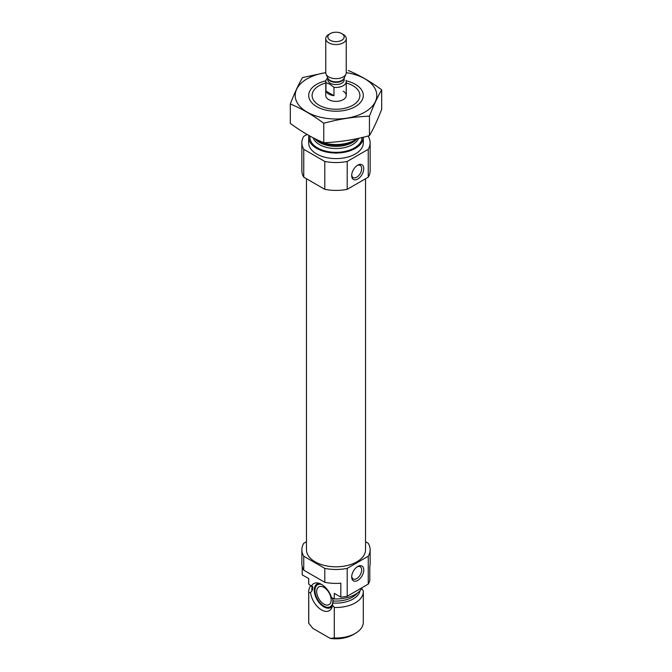 <?xml version="1.0" encoding="UTF-8"?>
<svg xmlns="http://www.w3.org/2000/svg" width="672" height="672" viewBox="0 0 672 672"><rect width="100%" height="100%" fill="white"/><g stroke="black" fill="none" stroke-linecap="round" stroke-linejoin="round"><path stroke-width="1.01" d="M351.716 174.938A7.056 4.074 120 0 0 353.153 177.61A7.056 4.074 120 0 0 360.209 173.536A7.056 4.074 120 0 0 360.209 165.388A7.056 4.074 120 0 0 357.176 165.48M302.207 566.488L302.207 574.846L308.742 578.617L308.742 584.195L312.858 587.353L312.01 590.906L310.556 592.418L308.742 592.696A27.308 15.767 180 0 1 308.692 591.704A27.308 15.767 180 0 1 310.892 585.505M312.816 586.992L312.858 587.353A23.386 13.499 180 0 1 312.732 586.757M361.444 588.353L363.258 590.722A27.308 15.767 180 0 1 363.308 591.704A27.308 15.767 180 0 1 334.286 607.446L332.48 605.069L333.119 600.978L332.682 598.802L331.548 597.584L334.286 598.945L334.286 593.368L340.83 597.139L340.83 583.204A34.138 19.706 180 0 1 324.794 582.313L303.752 570.167A34.138 19.706 180 0 1 301.862 563.699L301.862 549.763A34.138 19.706 180 0 1 303.752 543.295L306.474 541.724M331.548 597.584A15.624 9.022 -120 0 0 317.579 582.952A15.624 9.022 -120 0 0 311.489 586.001M365.526 541.724L368.248 543.295A34.138 19.706 180 0 1 370.138 549.763L370.138 563.699A34.138 19.706 180 0 1 369.793 566.488L369.793 580.423A34.138 19.706 180 0 1 368.248 584.102L347.206 596.249A34.138 19.706 180 0 1 340.83 597.139M370.138 549.763A34.138 19.706 180 0 1 368.248 556.231L347.206 568.378A34.138 19.706 180 0 1 324.794 568.378L324.794 582.313M324.794 568.378L303.752 556.231L303.752 570.167M368.248 556.231L368.248 584.102M347.206 568.378L347.206 596.249M303.752 556.231A34.138 19.706 180 0 1 301.862 549.763M308.742 584.195A27.308 15.767 180 0 1 308.692 583.204L308.692 578.592M362.242 587.563A27.308 15.767 180 0 1 334.286 598.945M308.742 592.696L308.742 623.213A27.308 15.767 180 0 1 308.692 622.23L308.692 591.704M334.286 607.446L334.286 637.963A27.308 15.767 180 0 0 355.312 633.377A27.308 15.767 180 0 0 363.308 622.23L363.308 591.704M308.742 623.213L312.816 628.354L330.221 638.4L334.286 637.963M355.312 633.377L352.892 634.771A23.898 13.793 180 0 1 330.221 638.4M365.526 178.744L365.526 549.763A29.526 17.044 180 0 1 336 566.807A29.526 17.044 180 0 1 306.474 549.763L306.474 178.744M346.24 82.992A23.898 13.793 180 0 1 352.892 85.697A23.898 13.793 180 0 1 352.892 85.705A23.898 13.793 180 0 1 352.892 105.21A23.898 13.793 180 0 1 319.108 105.21A23.898 13.793 180 0 1 319.108 85.705A23.898 13.793 180 0 1 325.76 82.992M343.241 91.274A10.24 5.914 180 0 1 346.24 95.458A10.24 5.914 180 0 1 336 101.371A10.24 5.914 180 0 1 325.76 95.458L325.76 81.522A10.24 5.914 180 0 1 327.81 77.969L327.81 79.85A8.19 4.729 180 0 0 330.204 83.194A8.19 4.729 180 0 0 339.133 84.218A8.19 4.729 180 0 0 344.19 79.85L344.19 77.96M357.395 138.558A27.308 15.767 180 0 1 355.312 139.91A27.308 15.767 180 0 1 316.688 139.91A27.308 15.767 180 0 1 314.378 138.39M363.308 137.206A27.308 15.767 180 0 1 363.308 137.264A27.308 15.767 180 0 1 336 153.031A27.308 15.767 180 0 1 308.692 137.264A27.308 15.767 180 0 1 308.868 135.475M363.308 137.264L363.308 142.834A27.308 15.767 180 0 1 336 158.6A27.308 15.767 180 0 1 308.692 142.834L308.692 137.264M367.752 136.088L368.248 136.366A34.138 19.706 180 0 1 370.138 142.834L370.138 170.705A34.138 19.706 180 0 1 368.248 177.173L347.206 189.328A34.138 19.706 180 0 1 324.794 189.328L324.794 161.456L303.752 149.302A34.138 19.706 180 0 1 301.862 142.834A34.138 19.706 180 0 1 303.752 136.366L307.07 134.459M324.794 189.328L303.752 177.173L303.752 149.302M303.752 177.173A34.138 19.706 180 0 1 301.862 170.705L301.862 142.834M370.138 142.834A34.138 19.706 180 0 1 368.248 149.302L347.206 161.456A34.138 19.706 180 0 1 324.794 161.456M368.248 177.173L368.248 149.302M351.691 175.585A8.534 4.931 120 0 0 357.722 179.071A8.534 4.931 120 0 0 363.762 168.622A8.534 4.931 120 0 0 357.722 165.136A8.534 4.931 120 0 0 351.691 175.585M347.206 189.328L347.206 161.456M351.691 576.937A8.534 4.931 120 0 0 357.722 580.423A8.534 4.931 120 0 0 363.762 569.965A8.534 4.931 120 0 0 357.722 566.488A8.534 4.931 120 0 0 351.691 576.937M310.556 592.418A15.624 9.022 -120 0 0 320.2 609.05A15.624 9.022 -120 0 0 331.842 607.656A15.624 9.022 -120 0 0 332.48 605.069M332.304 606.136A13.65 7.879 60 0 1 330.758 607.572A13.65 7.879 60 0 1 317.108 599.693A13.65 7.879 60 0 1 317.108 583.926A13.65 7.879 60 0 1 319.124 583.304M331.338 607.177A13.65 7.879 60 0 1 328.583 607.454L327.13 607.261A12.667 7.316 60 0 1 317.596 599.407A12.667 7.316 60 0 1 315.563 587.227A12.667 7.316 60 0 1 321.544 584.405M315.563 587.227L316.117 585.866A13.65 7.879 60 0 1 317.738 583.624M332.758 599.071A12.667 7.316 60 0 1 327.13 607.261M323.929 587.387A10.24 5.914 60 0 1 330.624 596.408A10.24 5.914 60 0 1 329.053 604.615A10.24 5.914 60 0 1 318.814 598.702A10.24 5.914 60 0 1 318.814 586.883A10.24 5.914 60 0 1 323.929 587.387M351.716 576.29A7.056 4.074 120 0 0 353.153 578.962A7.056 4.074 120 0 0 360.209 574.888A7.056 4.074 120 0 0 360.209 566.74A7.056 4.074 120 0 0 357.176 566.832M346.24 72.66A40.79 23.554 180 0 1 373.061 105.294A40.79 23.554 180 0 1 312.69 114.786A40.79 23.554 180 0 1 307.154 78.8A40.79 23.554 180 0 1 325.76 72.66M346.172 80.825A27.308 15.767 180 0 1 355.312 106.604A27.308 15.767 180 0 1 316.688 106.604A27.308 15.767 180 0 1 316.688 84.311A27.308 15.767 180 0 1 325.828 80.825M325.76 72.593L302.551 77.574C298.477 84.538 294.395 93.332 290.312 103.95C301.316 108.478 312.463 114.912 323.761 123.253C338.99 119.078 354.22 116.718 369.449 116.189C373.523 105.571 377.605 96.776 381.688 89.813C370.684 81.631 359.537 75.197 348.239 70.501M290.312 103.95L290.312 123.396C301.602 131.737 312.749 138.172 323.761 142.708L323.761 123.253M381.688 89.813L381.688 109.259C377.605 119.876 373.523 128.671 369.449 135.635C354.22 139.818 338.99 142.178 323.761 142.708M369.449 116.189L369.449 135.635M325.962 91.056A10.24 5.914 0 0 0 328.759 94.063A10.24 5.914 0 0 0 333.967 95.676L325.962 91.056L325.962 82.69A10.24 5.914 180 0 1 325.76 81.522M346.038 80.346A10.24 5.914 180 0 1 346.24 81.522A10.24 5.914 180 0 1 333.967 87.318L333.967 95.676M333.967 87.318L329.969 84.26L325.962 82.69M330.238 40.253A8.148 4.704 180 0 1 330.238 33.6A8.148 4.704 180 0 1 341.762 33.6A8.148 4.704 180 0 1 341.762 40.253A8.148 4.704 180 0 1 330.238 40.253M341.762 33.6L343.241 34.457A10.24 5.914 180 0 1 346.24 38.632A10.24 5.914 180 0 1 339.923 44.1A10.24 5.914 180 0 1 328.759 42.815A10.24 5.914 180 0 1 325.76 38.632A10.24 5.914 180 0 1 328.759 34.457L330.238 33.6M346.24 38.632L346.24 72.744A10.24 5.914 180 0 1 345.895 74.264A10.24 5.914 180 0 1 338.654 78.456A10.24 5.914 180 0 1 328.759 76.927A10.24 5.914 180 0 1 326.105 74.264A10.24 5.914 180 0 1 325.76 72.744L325.76 38.632M334.211 598.895A23.386 13.499 180 0 1 332.682 598.802M312.799 589.243A23.386 13.499 180 0 1 312.614 587.58L312.614 586.589M357.428 592.981A23.386 13.499 180 0 1 333.119 600.978M312.01 590.906A24.184 13.961 180 0 1 312.32 586.32M360.032 590.688A24.184 13.961 180 0 1 332.976 603.011M355.312 139.91L353.102 141.187A24.184 13.961 180 0 1 318.898 141.187L316.688 139.91M356.975 138.86A23.386 13.499 180 0 1 336 146.387A23.386 13.499 180 0 1 315.025 138.86M358.697 138.272A23.386 13.499 180 0 1 335.53 148.529A23.386 13.499 180 0 1 313.093 137.743M362.107 137.491A26.116 15.078 180 0 1 334.782 152.326A26.116 15.078 180 0 1 309.968 136.088M345.895 74.264L344.039 78.296A8.316 4.805 180 0 1 338.159 81.698A8.316 4.805 180 0 1 330.12 80.455A8.316 4.805 180 0 1 327.961 78.296L326.105 74.264M344.165 78.019A8.19 4.729 180 0 1 338.822 82.076A8.19 4.729 180 0 1 330.204 80.976A8.19 4.729 180 0 1 327.835 78.019M346.24 81.522L346.24 95.458"/></g></svg>
